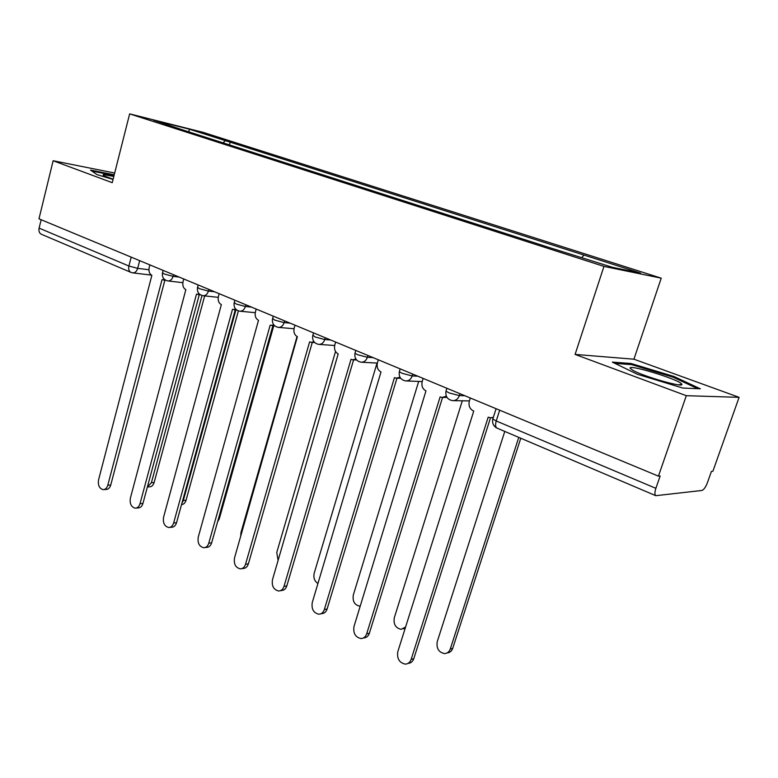 <?xml version="1.0" encoding="UTF-8"?>
<svg xmlns="http://www.w3.org/2000/svg" width="778" height="778" viewBox="0 0 778 778"><rect width="100%" height="100%" fill="white"/><g stroke="black" fill="none" stroke-linecap="round" stroke-linejoin="round"><path stroke-width="1.17" d="M686.313 395.691L739.1 397.334L633.924 359.193L661.232 278.164L203.136 132.357L129.644 113.88L603.961 266.397L575.088 354.418L686.313 395.691L658.431 476.146L38.978 218.832L53.137 160.745L112.236 182.674L129.644 113.88M739.1 397.334L712.891 471.254L711.432 471.39L707.387 482.788C705.636 487.252 703.789 489.809 701.824 490.471L655.796 495.683L496.889 428.075C495.421 426.966 495.197 424.603 496.238 420.976L655.873 488.321C654.629 492.202 654.599 494.662 655.796 495.683M41.623 234.373L41.195 234.188C39.26 233.001 38.56 230.988 39.104 228.129L128.905 266.018L137.677 268.361L148.909 269.742M41.156 219.736L39.104 228.129M114.677 173.027L53.137 160.745M655.873 488.321L660.152 475.99L658.431 476.146M581.818 257.508L583.957 255.067L640.537 273.117L612.344 267.292L549.997 247.764L184.658 130.539L153.499 120.172L189.433 129.197L225.455 140.682L223.004 142.841M583.957 255.067L225.455 140.682M661.232 278.164L603.961 266.397M633.924 359.193L575.088 354.418M612.296 362.11L637.454 374.286L682.792 388.047L700.346 388.806L673.894 376.464L631.114 363.511L612.296 362.11M114.23 174.787L90.53 170.1L96.958 174.603L113.053 179.446M229.452 144.903L230.259 141.878M188.869 131.511L189.433 129.197M630.764 364.551L631.114 363.511M673.573 377.398L673.894 376.464M470.311 398.005L469.338 401.088C468.346 405.581 469.659 408.849 473.287 410.872L473.753 411.066L397.801 651.692C396.829 658.674 399.338 662.817 405.328 664.12C408.129 663.955 410.064 662.37 411.154 659.355L488.195 417.154L490.334 417.786L493.32 417.358M493.174 417.815L491.706 417.786M490.5 417.805L413.799 658.655C412.719 661.64 410.794 663.226 408.022 663.401M504.776 431.43L437.217 641.733C436.273 648.424 438.724 652.372 444.588 653.588C447.321 653.413 449.217 651.886 450.277 648.998L518.77 437.382M520.783 438.238L452.708 648.356C451.678 651.186 449.82 652.713 447.146 652.927M423.144 378.409L422.221 381.424C421.277 385.82 422.522 388.981 425.965 390.916L353.98 626.533C353.037 633.253 355.371 637.26 360.992 638.543C363.715 638.407 365.611 636.832 366.681 633.827L440.124 396.887L442.069 397.47L446.358 396.206M446.951 397.325L443.168 397.5M442.536 397.509L369.385 633.214C368.325 636.219 366.428 637.785 363.705 637.921L363.326 638.009M378.312 359.786L377.437 362.733C376.533 367.031 377.709 370.104 380.996 371.952L312.25 602.58C311.336 609.057 313.515 612.938 318.795 614.202C321.46 614.095 323.308 612.529 324.348 609.524L394.446 377.622L396.226 378.176L399.98 377.204M400.621 378.205L397.12 378.205M396.965 378.215L327.11 608.989C326.07 611.994 324.222 613.55 321.567 613.657L320.808 613.813M681.635 383.972C678.756 379.304 626.572 363.501 630.277 368.402L633.185 370.474C644.291 376.756 684.494 388.134 681.791 384.235L681.635 383.972M659.472 380.306L650.496 377.447M614.96 363.394L631.619 364.619L673.096 377.184L697.71 388.689M113.812 176.441L103.289 174.554L103.221 175.546L113.111 179.222M91.93 171.082L114.065 175.449M462.307 400.806L394.281 617.839C393.357 624.287 395.652 628.118 401.156 629.324L405.601 627M405.114 628.536L403.442 628.799M418.69 381.414L353.309 595.053C352.415 601.277 354.554 604.983 359.747 606.179L360.253 606.159M335.649 342.067L334.812 344.946C333.937 349.147 335.065 352.133 338.187 353.902L272.475 579.736C271.59 585.999 273.632 589.753 278.602 590.998C281.189 590.91 282.998 589.364 284.009 586.359L351.004 359.31L352.638 359.815L355.916 359.076M356.606 359.971L353.358 359.854M353.591 359.874L286.819 585.902C285.798 588.897 283.999 590.444 281.412 590.531L280.333 590.716M294.988 325.175L294.191 328.005C293.355 332.109 294.424 335.007 297.4 336.709L234.518 557.943C233.663 564.001 235.569 567.639 240.256 568.864C242.775 568.796 244.535 567.259 245.527 564.264L309.615 341.863L311.122 342.33L314.001 341.775M314.72 342.563L311.706 342.378M312.279 342.417L248.367 563.875C247.375 566.861 245.615 568.397 243.106 568.465L241.754 568.66M256.205 309.07L255.437 311.832C254.639 315.849 255.661 318.679 258.5 320.312L198.254 537.121C197.418 542.986 199.217 546.516 203.651 547.722C206.092 547.663 207.804 546.146 208.776 543.17L270.161 325.223L274.08 325.233M274.819 325.943L272.028 325.7M272.874 325.778L211.645 542.84C210.673 545.816 208.971 547.333 206.52 547.391L204.945 547.576M377.038 363.073L314.176 573.279C313.252 577.821 314.516 581.234 317.978 583.51M335.532 351.491L276.764 552.468L278.125 560.452M297.031 336.534L240.956 532.551L240.703 536.334M219.172 293.685L218.433 296.389C217.665 300.327 218.637 303.08 221.351 304.645L163.575 517.214C162.767 522.894 164.459 526.327 168.651 527.503C171.024 527.465 172.687 525.957 173.64 522.991L232.486 309.343L236.006 309.42M236.765 310.043L234.168 309.79M235.248 309.897L176.538 522.728C175.585 525.685 173.922 527.183 171.549 527.231L169.769 527.396M273.739 325.846L219.308 518.761L217.577 521.814M183.764 278.971L183.054 281.626C182.315 285.477 183.248 288.161 185.845 289.669L130.373 498.153C129.595 503.667 131.19 507.003 135.158 508.16C137.473 508.122 139.087 506.634 140.011 503.687L196.484 294.162L199.674 294.288M199.285 294.716L142.928 503.473C142.004 506.41 140.39 507.898 138.076 507.937L136.14 508.083M181.906 503.24L183.326 500.487L235.909 309.955M238.379 310.879L186.039 500.293C185.183 502.977 183.686 504.416 181.537 504.601M149.872 264.899L149.191 267.496C148.491 271.279 149.376 273.895 151.866 275.344L98.563 479.89C97.814 485.248 99.321 488.496 103.085 489.625C105.331 489.595 106.897 488.127 107.802 485.19L162.048 279.642L164.955 279.798M164.878 280.206L110.739 485.025C109.834 487.952 108.259 489.42 106.022 489.45L103.941 489.576M147.382 486.979L151.389 482.72L202.008 295.523M204.663 295.903L154.112 482.564C153.217 485.384 151.661 486.804 149.434 486.834L147.557 486.95M162.524 272.67L164.139 273.963L173.076 276.355L179.241 277.094M173.504 274.712L173.076 276.355C172.035 279.545 170.275 281.082 167.815 280.936C163.74 279.895 161.941 277.25 162.437 273.01L163.117 270.404M197.573 287.247L199.324 288.648L208.416 291.079L214.534 291.76M208.874 289.406L208.416 291.079C207.347 294.317 205.518 295.864 202.961 295.718C198.789 294.677 196.96 291.974 197.476 287.617L198.186 284.962M234.236 302.486L236.133 304.013L245.401 306.483L251.45 307.096M245.877 304.772L245.401 306.483C244.292 309.77 242.396 311.336 239.731 311.19C235.452 310.13 233.585 307.368 234.129 302.895L234.868 300.201M272.631 318.435L274.692 320.108L284.135 322.617L290.106 323.152M284.631 320.876L284.135 322.617C282.978 325.943 281.023 327.538 278.242 327.382C273.846 326.322 271.94 323.492 272.504 318.892L273.273 316.16M312.882 335.162L315.119 336.981L324.747 339.539L330.631 339.976M325.262 337.749L324.747 339.539C323.551 342.913 321.518 344.518 318.63 344.372C314.108 343.302 312.143 340.404 312.737 335.658L313.534 332.877M355.118 352.706L354.963 353.241L357.569 354.7L367.381 357.296L373.148 357.647M367.926 355.478L367.381 357.296C366.146 360.71 364.026 362.344 361.011 362.188C356.353 361.128 354.33 358.143 354.963 353.241L355.789 350.431M399.503 371.135L399.318 371.728L402.177 373.323L412.194 375.959L417.825 376.202M412.758 374.101L412.194 375.959C410.91 379.421 408.703 381.074 405.571 380.919C400.748 379.849 398.657 376.785 399.318 371.728L400.184 368.869M446.183 390.517L445.989 391.169L449.12 392.919L459.341 395.603L464.836 395.73M459.934 393.697L459.341 395.603C458.018 399.104 455.723 400.787 452.456 400.631C447.447 399.561 445.298 396.401 445.989 391.169L446.883 388.271M139.67 260.659L137.677 268.361C136.675 271.493 134.993 272.99 132.639 272.864L130.782 272.31C128.905 271.123 128.273 269.023 128.905 266.018L131.2 257.139M493.028 418.292L492.795 419.021L496.238 420.976L499.68 410.201M131.142 272.465L41.195 234.188M497.239 428.221L496.889 428.075C493.388 426.101 492.027 423.076 492.795 419.021L496.082 408.703M411.154 659.355L413.799 658.655M452.708 648.356L450.277 648.998M366.681 633.827L369.385 633.214M324.348 609.524L327.11 608.989M284.009 586.359L286.819 585.902M245.527 564.264L248.367 563.875M208.776 543.17L211.645 542.84M173.64 522.991L176.538 522.728M219.308 518.761L218.414 518.848M140.011 503.687L142.928 503.473M186.039 500.293L183.326 500.487M107.802 485.19L110.739 485.025M154.112 482.564L151.389 482.72M453.623 400.651L469.387 400.923M406.505 380.957L422.191 381.551M361.77 362.237L377.34 363.093M319.243 344.411L334.666 345.5M278.748 327.431L294.016 328.715M240.149 311.229L255.242 312.678M203.301 295.757L218.229 297.342M168.097 280.975L182.84 282.677M151.379 275.101L132.882 272.893M678.815 384.838L681.791 384.235M198.011 294.58L200.452 294.843M163.438 280.031L165.792 280.313"/></g></svg>
